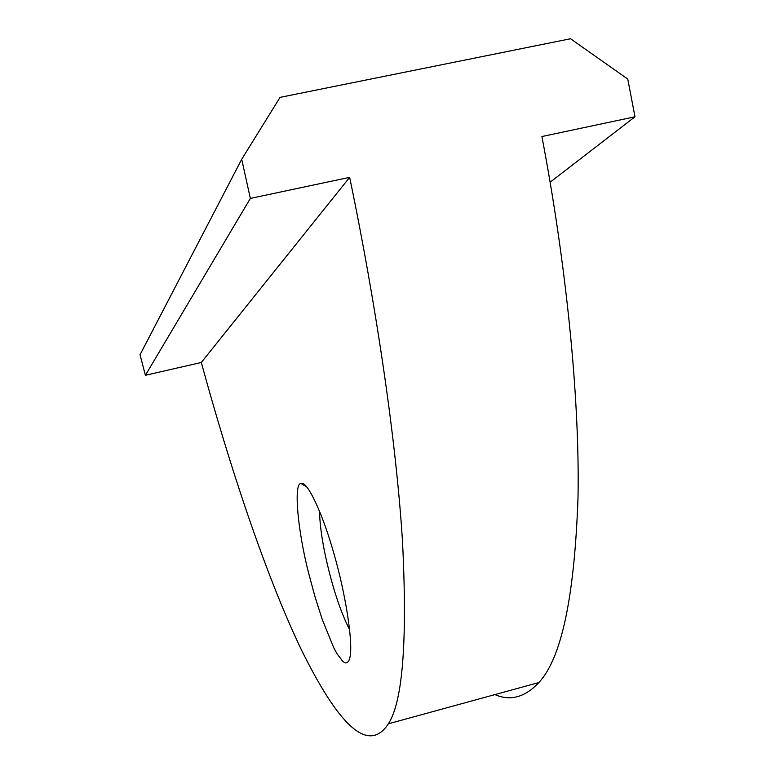 <?xml version="1.0" encoding="UTF-8"?>
<svg xmlns="http://www.w3.org/2000/svg" width="775" height="775" viewBox="0 0 775 775"><rect width="100%" height="100%" fill="white"/><g stroke="black" fill="none" stroke-linecap="round" stroke-linejoin="round"><path stroke-width="1.16" d="M241.713 159.272L250.354 198.419L349.661 177.339C376.379 306.038 396.306 441.76 402.506 541.57C407.485 640.915 402.777 701.656 388.391 723.792C367.641 755.383 337.464 722.736 301.427 649.886C265.738 575.447 229.381 465.484 201.306 362.477L145.409 375.284L140.013 354.785L241.713 159.272L280.056 97.369L570.526 38.75L627.769 79.06L634.987 116.783L550.124 182.222M494.905 694.603C510.347 701.336 524.985 697.326 538.819 682.562C561.536 658.392 574.595 596.527 578.024 496.959C579.787 397.11 565.992 262.909 541.909 136.536L634.987 116.783M349.68 629.968C341.698 614.052 334.684 593.97 328.658 569.712C323.01 547.053 319.939 527.455 319.465 510.89M308.925 574.236L315.037 596.847L322.264 619.516L333.618 647.425L337.077 653.868L342.957 661.569L345.262 662.906L347.2 662.712L348.808 660.862L349.99 657.161C353.323 642.068 345.156 592.584 334.383 555.297C322.787 513.089 306.735 480.093 301.233 483.61C293.202 481.943 297.736 531.621 308.925 574.236M349.661 177.339L201.306 362.477M145.409 375.284L250.354 198.419M538.819 682.562L388.391 723.792M301.233 483.61L306.9 487.097"/></g></svg>

